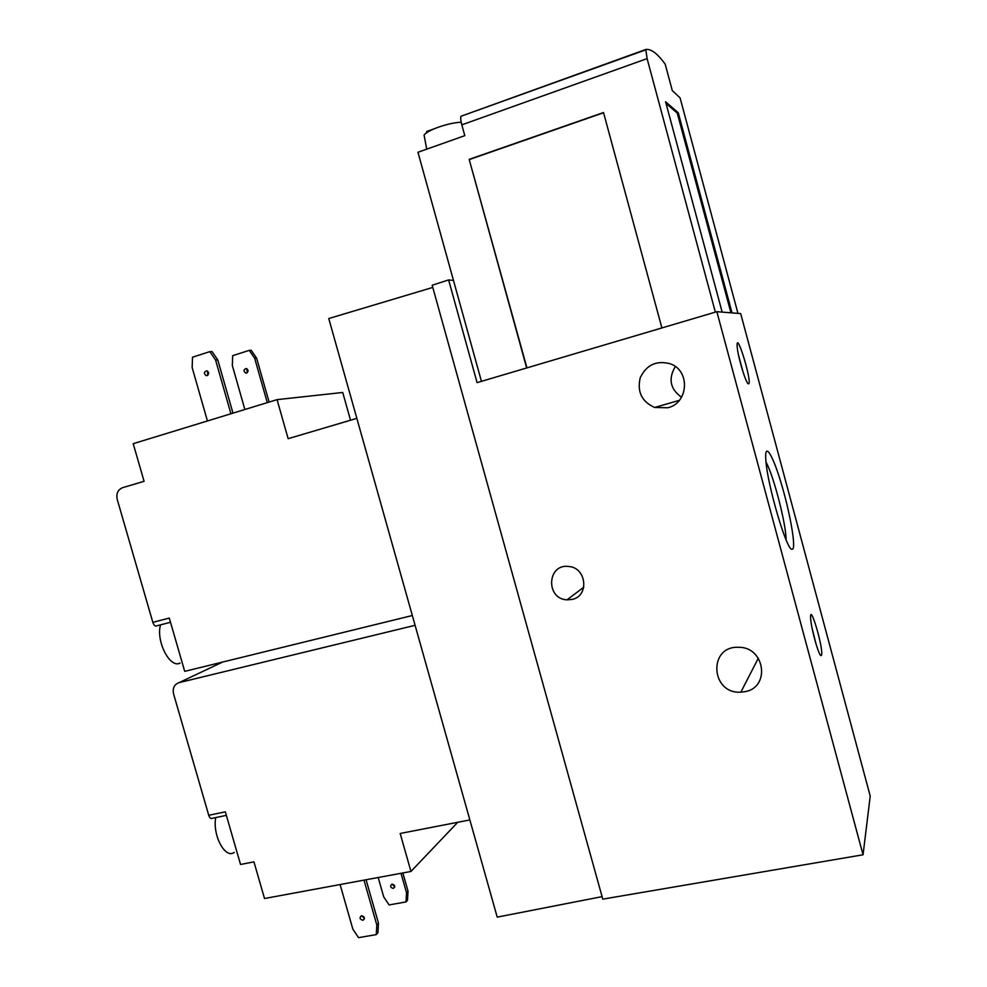 <?xml version="1.0" encoding="UTF-8"?>
<svg xmlns="http://www.w3.org/2000/svg" width="987" height="987" viewBox="0 0 987 987"><rect width="100%" height="100%" fill="white"/><g stroke="black" fill="none" stroke-linecap="round" stroke-linejoin="round"><path stroke-width="1.48" d="M226.344 815.373L212.365 818.272C210.934 819.074 209.737 818.087 208.738 815.287L173.552 693.824C172.429 688.124 174.28 684.398 179.116 682.622L415.095 625.314M469.861 819.938L400.179 833.472L410.95 871.459L264.528 898.515L253.943 861.873L240.544 864.476L225.332 811.845L208.738 815.287M170.517 622.279L156.995 625.77C155.403 626.659 154.009 625.524 152.837 622.353L117.219 499.385C116.071 493.586 117.885 489.675 122.684 487.64L144.077 481.311L133.208 443.694L277.063 399.636L288.142 438.684L356.85 418.352M412.332 615.518L184.705 671.357L169.295 618.072L152.837 622.353M602.07 896.64L497.214 917.133L328.757 318.542L432.775 287.427M481.446 381.352L417.957 152.269L464.803 135.663L461.817 124.843L647.102 58.628L645.806 49.473C651.099 48.708 657.564 53.619 665.201 64.204L672.295 90.607L680.08 97.861L737.955 313.385M526.676 367.966L469.17 159.376L603.513 112.543L661.895 327.943M715.353 312.126L647.102 58.628M722.163 312.114L665.571 101.76L678.254 112.752L732.033 312.904M602.773 899.145L432.17 285.231L448.616 279.938L477.091 382.635L716.846 311.682L863.045 854.779L602.773 899.145M743.236 372.654L738.634 355.665M815.953 643.795L811.993 627.72M453.477 280.431L448.616 279.938M863.045 854.779L870.226 796.114L740.682 313.607L716.846 311.682M748.602 383.82C752.538 382.29 735.599 327.326 737.215 347.042C737.918 357.121 746.073 383.931 748.38 383.82L748.602 383.82M821.542 655.208C823.8 648.693 809.254 599.911 810.672 618.861C811.24 628.916 818.667 655.442 820.962 655.627L821.542 655.208M792.956 548.858C795.756 544.503 789.366 509.909 780.791 481.927C772.241 453.576 764.222 441.214 765.863 460.423C767.43 484.999 786.355 549.463 791.833 549.303L792.956 548.858M681.536 397.243C670.148 389.026 668.076 378.786 675.318 366.547M572.028 599.442L566.994 599.837C545.355 598.949 547.18 563.281 568.796 566.489C586.697 567.685 589.449 596.185 572.028 599.442M667.804 407.767L654.64 407.483C641.735 401.623 636.936 391.716 640.23 377.774C646.448 364.82 656.454 360.156 670.259 363.796C690.493 370.557 688.568 403.128 667.804 407.767M744.901 691.677L740.867 692.158C710.443 694.206 708 645.473 738.745 647.312C765.048 646.892 770.613 687.544 744.901 691.677M786.084 539.815C786.269 524.578 773.549 475.327 766.023 462.126M645.757 49.498L461.003 116.256C460.435 117.786 460.707 120.648 461.817 124.843M426.927 132.492L426.655 131.505L434.329 128.754M442.447 125.842L448.456 124.177M666.003 103.401L677.255 113.098L678.254 112.752M677.255 113.098L730.935 312.817M526.935 367.892L469.17 159.376M469.491 159.499L603.575 112.752M461.188 122.228C454.773 122.499 447.123 124.165 438.24 127.237C430.529 130.087 425.804 132.69 424.065 135.022L424.459 137.082M350.533 420.215L342.723 392.468L277.063 399.636M160.536 624.857C155.712 641.143 170.06 668.853 180.09 663.067M207.43 420.955L192.157 367.583L192.502 357.22L209.849 351.619L215.598 360.058L230.921 413.763M215.598 360.058L217.794 359.959L212.057 351.545L209.849 351.619M217.794 359.959L232.969 413.134M207.813 375.257L207.48 371.063M207.196 375.578L206.16 375.615C203.618 373.382 203.877 371.791 206.912 370.841C209.17 372.333 209.269 373.913 207.196 375.578M244.862 409.494L232.315 365.449L232.685 355.665L249.242 350.36L254.695 358.33L267.28 402.634M254.695 358.33L256.657 358.244L251.216 350.286L249.242 350.36M256.657 358.244L269.106 402.067M247.157 372.753L246.836 368.694M246.627 373L245.64 373.049C243.221 370.927 243.468 369.422 246.38 368.521C248.527 369.94 248.613 371.433 246.627 373M457.746 822.282L410.95 871.459M215.684 817.581C212.427 835.545 225.295 859.344 234.264 852.373M364.006 880.133L376.812 924.979L376.269 934.615L358.54 937.65L352.852 929.137L340.096 884.549M366.078 879.75L378.477 923.178L376.812 924.979M378.477 923.178L377.935 932.777L376.269 934.615M364.425 918.502L361.698 915.702M362.846 920.266C359.737 919.304 359.256 917.799 361.439 915.751C364.635 916.59 365.153 918.095 362.982 920.242L362.846 920.266M401.006 873.298L406.533 892.779L406.002 901.921L389.112 904.931L383.709 896.887L378.194 877.517M402.856 872.952L408.026 891.162L406.533 892.779M408.026 891.162L407.495 900.28L406.002 901.921M394.763 886.807L392.073 884.093M393.258 888.399C390.297 887.51 389.853 886.092 391.925 884.13C394.973 884.907 395.454 886.326 393.381 888.374L393.258 888.399M222.531 662.08L179.116 682.622M740.867 692.158L758.324 658.156M654.64 407.483L679.327 400.352M566.994 599.837L583.798 587.191M461.003 116.256L645.572 49.918M424.065 135.022L426.729 149.16M207.295 375.541L206.16 375.615M246.725 372.975L245.64 373.049M364.388 918.761L362.982 920.242M394.726 886.955L393.381 888.374"/></g></svg>
